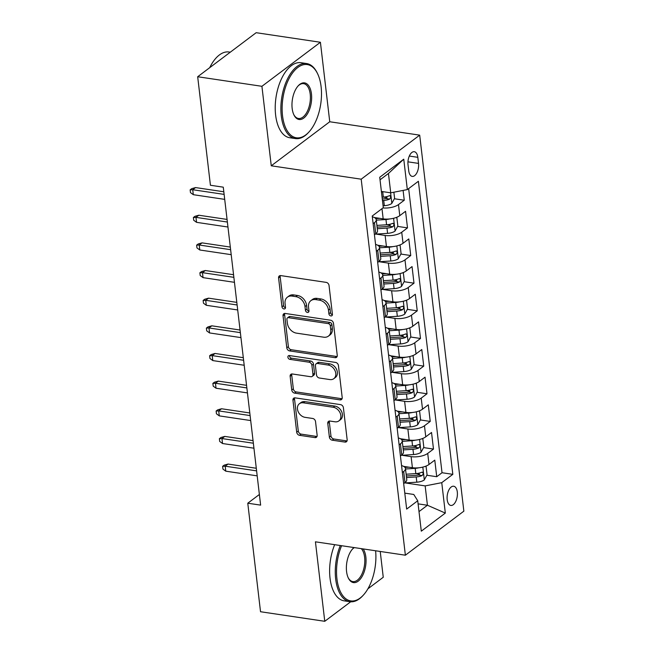 <?xml version="1.0" encoding="UTF-8"?>
<svg xmlns="http://www.w3.org/2000/svg" width="654" height="654" viewBox="0 0 654 654"><rect width="100%" height="100%" fill="white"/><g stroke="black" fill="none" stroke-linecap="round" stroke-linejoin="round"><path stroke-width="0.98" d="M330.883 315.931A2.085 1.578 -127 0 0 331.913 315.694A2.085 1.578 -127 0 0 332.42 314.296L329.036 285.455A2.976 2.256 -127 0 0 326.191 282.373L280.795 275.604A2.976 2.256 -127 0 0 279.315 275.939A2.976 2.256 -127 0 0 278.588 277.942L281.972 306.783A2.085 1.578 -127 0 0 283.967 308.941A2.085 1.578 -127 0 0 284.997 308.713A2.085 1.578 -127 0 0 285.504 307.306L285.07 303.579A9.532 7.227 -127 0 1 287.408 297.161A9.532 7.227 -127 0 1 292.117 296.09L295.902 296.654A9.532 7.227 -127 0 1 304.993 306.546L305.434 310.274A2.085 1.578 -127 0 0 307.421 312.44A2.085 1.578 -127 0 0 308.451 312.203A2.085 1.578 -127 0 0 308.966 310.797L308.524 307.069A9.532 7.227 -127 0 1 310.863 300.66A9.532 7.227 -127 0 1 315.58 299.589L319.365 300.153A9.532 7.227 -127 0 1 328.455 310.037L328.888 313.765A2.085 1.578 -127 0 0 330.883 315.931M457.309 492.021A9.712 5.019 98.5 0 0 453.68 486.233A9.712 5.019 98.5 0 0 447.189 499.64A9.712 5.019 98.5 0 0 450.819 505.436A9.712 5.019 98.5 0 0 457.309 492.021M329.379 437.093A2.976 2.256 -127 0 0 332.216 440.183L344.952 442.079A2.976 2.256 -127 0 0 346.424 441.744A2.976 2.256 -127 0 0 347.16 439.741L343.399 407.72A2.976 2.256 -127 0 0 340.554 404.63L295.15 397.869A2.976 2.256 -127 0 0 293.679 398.204A2.976 2.256 -127 0 0 292.951 400.207L296.712 432.229A2.976 2.256 -127 0 0 299.557 435.319L314.942 437.608A2.976 2.256 -127 0 0 316.413 437.273A2.976 2.256 -127 0 0 317.141 435.27L315.53 421.568A2.976 2.256 -127 0 0 312.694 418.478L305.058 417.342A7.971 6.041 -127 0 1 298.093 411.472A7.971 6.041 -127 0 1 299.418 403.714A7.971 6.041 -127 0 1 303.358 402.823L333.246 407.27A7.971 6.041 -127 0 1 340.211 413.148A7.971 6.041 -127 0 1 338.895 420.898A7.971 6.041 -127 0 1 334.954 421.789L329.968 421.053A2.976 2.256 -127 0 0 328.496 421.389A2.976 2.256 -127 0 0 327.768 423.391L329.379 437.093L330.957 435.907A2.976 2.256 -127 0 0 333.802 438.989L346.538 440.886A2.976 2.256 -127 0 0 347.037 440.91M315.432 541.814L324.768 621.3L260.529 611.735L247.776 503.212L260.627 505.125L223.276 187.175L210.424 185.254L197.68 76.739L261.919 86.303L271.263 165.797L361.196 179.188L405.374 555.205L315.432 541.814M335.044 357.681A2.976 2.256 -127 0 0 336.516 357.346A2.976 2.256 -127 0 0 337.243 355.343L333.483 323.313A2.976 2.256 -127 0 0 330.638 320.231L285.242 313.462A2.976 2.256 -127 0 0 283.762 313.797A2.976 2.256 -127 0 0 283.035 315.8L286.795 347.83A2.976 2.256 -127 0 0 289.64 350.92L335.044 357.681L336.622 356.487A2.976 2.256 -127 0 0 337.121 356.512M338.437 365.521L342.197 397.542A2.976 2.256 -127 0 1 341.47 399.545A2.976 2.256 -127 0 1 339.998 399.88L294.594 393.119A2.976 2.256 -127 0 1 291.758 390.029L290.147 376.32A2.976 2.256 -127 0 1 290.875 374.317A2.976 2.256 -127 0 1 292.346 373.982L310.764 376.729A2.976 2.256 -127 0 0 312.236 376.393A2.976 2.256 -127 0 0 312.964 374.39L311.901 365.3A2.976 2.256 -127 0 0 309.056 362.21L289.886 359.357A2.085 1.578 -127 0 1 288.062 357.82A2.085 1.578 -127 0 1 288.406 355.784A2.085 1.578 -127 0 1 289.436 355.555L335.6 362.43A2.976 2.256 -127 0 1 338.437 365.521M415.87 473.61L419.549 474.158M426.849 475.245L436.733 476.717L434.779 460.13L429.016 464.471L427.716 453.41A12.14 4.831 173.3 0 1 411.113 456.639L401.965 455.282M412.625 445.963L416.304 446.51M423.604 447.598L433.488 449.069L431.534 432.482L425.762 436.823L424.471 425.762A12.14 4.831 173.3 0 1 407.867 428.991L398.719 427.634M409.371 418.315L413.05 418.862M420.359 419.95L430.234 421.421L428.288 404.834L422.517 409.175L421.217 398.114A12.14 4.831 173.3 0 1 404.613 401.343L395.466 399.986M406.126 390.667L409.805 391.215M417.105 392.302L426.988 393.773L425.043 377.186L419.271 381.527L417.971 370.466A12.14 4.831 173.3 0 1 401.368 373.696L392.22 372.339M402.88 363.019L406.559 363.567M413.859 364.654L423.743 366.126L421.789 349.538L416.026 353.879L414.726 342.819A12.14 4.831 173.3 0 1 398.123 346.048L388.975 344.691M399.627 335.371L403.305 335.919M410.614 337.006L420.489 338.478L418.544 321.882L412.772 326.232L411.472 315.171A12.14 4.831 173.3 0 1 394.877 318.4L385.721 317.035M396.381 307.723L400.06 308.271M407.36 309.358L417.244 310.83L415.298 294.235L409.527 298.584L408.227 287.523A12.14 4.831 173.3 0 1 391.623 290.752L382.476 289.387M393.136 280.076L396.815 280.623M404.115 281.711L413.998 283.182L412.045 266.587L406.281 270.936L404.981 259.875A12.14 4.831 173.3 0 1 388.378 263.104L379.23 261.739M389.89 252.419L393.569 252.967M400.869 254.063L410.745 255.534L408.799 238.939L403.027 243.288L401.728 232.227A12.14 4.831 173.3 0 1 385.132 235.456L375.976 234.091M386.637 224.772L390.315 225.319M397.616 226.407L407.499 227.878L405.554 211.291L399.782 215.64A12.14 4.831 173.3 0 1 383.179 218.869L374.431 217.561M429.016 464.471A12.14 4.831 -6.7 0 1 412.412 467.7L403.657 466.4M425.762 436.823A12.14 4.831 -6.7 0 1 409.167 440.052L400.411 438.752M422.517 409.175A12.14 4.831 -6.7 0 1 405.913 412.404L397.166 411.104M419.271 381.527A12.14 4.831 -6.7 0 1 402.668 384.756L393.912 383.457M416.026 353.879A12.14 4.831 -6.7 0 1 399.422 357.109L390.667 355.809M412.772 326.232A12.14 4.831 -6.7 0 1 396.169 329.461L387.421 328.161M409.527 298.584A12.14 4.831 -6.7 0 1 392.923 301.813L384.168 300.505M406.281 270.936A12.14 4.831 -6.7 0 1 389.678 274.165L380.922 272.857M403.027 243.288A12.14 4.831 -6.7 0 1 386.432 246.517L377.677 245.209M408.014 164.702L408.734 170.784A9.409 4.856 98.5 0 0 412.241 176.4A9.409 4.856 98.5 0 0 418.527 163.402L417.816 157.32A9.409 4.856 98.5 0 0 414.301 151.712A9.409 4.856 98.5 0 0 408.014 164.702M361.196 179.188L419.688 135.149L463.858 511.166L405.374 555.205M436.733 476.717L442.03 472.728L452.821 474.338L418.388 181.264L407.328 189.595L390.724 192.824L381.388 191.434M452.821 474.338L441.752 482.668L445.325 513.079L421.299 531.171L417.726 500.76L406.665 509.09L372.232 216.016L383.301 207.686L379.729 177.275L403.755 159.184L407.328 189.595M372.322 216.752A12.14 4.831 173.3 0 1 376.23 219.719L377.53 230.78A12.14 4.831 173.3 0 1 375.756 233.731L374.431 234.721M376.23 219.719A12.14 4.831 173.3 0 1 374.456 222.671L373.132 223.668M403.665 483.559L404.989 482.562A12.14 4.831 -6.7 0 0 406.763 479.619L405.464 468.558A12.14 4.831 173.3 0 1 403.69 471.501L402.365 472.499M400.42 455.912L401.736 454.914A12.14 4.831 -6.7 0 0 403.518 451.971L402.218 440.91A12.14 4.831 173.3 0 1 400.436 443.853L399.12 444.851M397.166 428.264L398.49 427.266A12.14 4.831 -6.7 0 0 400.264 424.323L398.965 413.263A12.14 4.831 173.3 0 1 397.191 416.206L395.866 417.203M393.921 400.616L395.245 399.619A12.14 4.831 -6.7 0 0 397.019 396.667L395.719 385.615A12.14 4.831 173.3 0 1 393.945 388.558L392.621 389.555M390.675 372.968L391.991 371.971A12.14 4.831 -6.7 0 0 393.773 369.019L392.474 357.967A12.14 4.831 173.3 0 1 390.7 360.91L389.375 361.907M387.421 345.32L388.746 344.323A12.14 4.831 -6.7 0 0 390.52 341.372L389.22 330.319A12.14 4.831 173.3 0 1 387.446 333.262L386.122 334.259M384.176 317.672L385.5 316.675A12.14 4.831 -6.7 0 0 387.274 313.724L385.974 302.663A12.14 4.831 173.3 0 1 384.2 305.614L382.876 306.612M380.93 290.024L382.255 289.027A12.14 4.831 -6.7 0 0 384.029 286.076L382.729 275.015A12.14 4.831 173.3 0 1 380.955 277.966L379.631 278.964M377.677 262.377L379.001 261.379A12.14 4.831 -6.7 0 0 380.775 258.428L379.483 247.367A12.14 4.831 173.3 0 1 377.701 250.319L376.385 251.316M394.37 198.759L404.254 200.23L398.482 204.579A12.14 4.831 173.3 0 1 382.966 207.939M407.499 227.878L401.728 232.227M410.745 255.534L404.981 259.875M413.998 283.182L408.227 287.523M417.244 310.83L411.472 315.171M420.489 338.478L414.726 342.819M423.743 366.126L417.971 370.466M426.988 393.773L421.217 398.114M430.234 421.421L424.471 425.762M433.488 449.069L427.716 453.41M442.03 472.728L408.652 188.597M404.254 200.23L403.101 190.42M418.094 503.858L427.43 505.256L425.157 485.897L405.21 482.93M390.724 192.824L388.451 173.474L380.023 179.817M271.263 165.797L329.747 121.758L320.411 42.265L261.919 86.303M320.411 42.265L256.164 32.7L197.68 76.739M324.768 621.3L350.691 601.786M367.9 588.821L383.252 577.261L380.227 551.461M329.747 121.758L419.688 135.149M259.376 494.481L247.776 503.212M419.001 511.6L427.43 505.256L445.325 513.079M404.785 493.132L413.769 494.465L417.726 500.76M383.391 197.124L387.07 197.672M375.568 244.4A12.14 4.831 173.3 0 1 379.483 247.367M378.813 272.048A12.14 4.831 173.3 0 1 382.729 275.015M382.067 299.696A12.14 4.831 173.3 0 1 385.974 302.663M385.312 327.343A12.14 4.831 173.3 0 1 389.22 330.319M388.558 354.991A12.14 4.831 173.3 0 1 392.474 357.967M391.811 382.639A12.14 4.831 173.3 0 1 395.719 385.615M395.057 410.287A12.14 4.831 173.3 0 1 398.965 413.263M398.302 437.935A12.14 4.831 173.3 0 1 402.218 440.91M401.556 465.583A12.14 4.831 173.3 0 1 405.464 468.558M425.157 485.897L441.752 482.668M388.451 173.474L403.755 159.184M332.428 314.738A2.085 1.578 -127 0 1 330.474 312.579L330.033 308.843A9.532 7.227 -127 0 0 320.942 298.96L319.365 300.153M310.863 300.66L312.448 299.467A9.532 7.227 -127 0 1 317.157 298.396L320.942 298.96M287.408 297.161L288.986 295.976A9.532 7.227 -127 0 1 293.703 294.905L297.48 295.469A9.532 7.227 -127 0 1 306.579 305.353L307.012 309.08A2.085 1.578 -127 0 0 308.966 311.239M280.288 275.587A2.976 2.256 -127 0 0 280.165 276.756L283.558 305.59A2.085 1.578 -127 0 0 285.512 307.748M284.735 313.446A2.976 2.256 -127 0 0 284.613 314.615L288.381 346.636A2.976 2.256 -127 0 0 291.218 349.726L336.622 356.487M330.303 325.774A2.085 1.578 -127 0 0 328.316 323.616L288.463 317.68A2.085 1.578 -127 0 0 287.433 317.909A2.085 1.578 -127 0 0 286.918 319.316L287.376 323.248A9.532 7.227 -127 0 0 296.475 333.139L323.714 337.194A9.532 7.227 -127 0 0 328.422 336.123A9.532 7.227 -127 0 0 330.761 329.714L330.303 325.774L331.88 324.588A2.085 1.578 -127 0 0 329.894 322.422L328.316 323.616M287.433 317.909L289.011 316.724A2.085 1.578 -127 0 1 290.041 316.487L329.894 322.422M328.422 336.123L330.008 334.93A9.532 7.227 -127 0 0 332.346 328.521L330.761 329.714M331.88 324.588L332.346 328.521M291.848 373.965A2.976 2.256 -127 0 0 291.725 375.134L293.335 388.836A2.976 2.256 -127 0 0 296.18 391.926L341.576 398.687A2.976 2.256 -127 0 0 342.083 398.711M312.236 376.393L313.814 375.2A2.976 2.256 -127 0 0 314.549 373.197L313.479 364.106A2.976 2.256 -127 0 0 310.634 361.016L291.463 358.163L289.886 359.357M289.477 355.555A2.085 1.578 -127 0 0 291.463 358.163M329.869 379.573A7.971 6.041 -127 0 0 333.81 378.674A7.971 6.041 -127 0 0 335.126 370.924A7.971 6.041 -127 0 0 328.161 365.055L317.631 363.485A2.976 2.256 -127 0 0 316.16 363.82A2.976 2.256 -127 0 0 315.424 365.823L316.495 374.914A2.976 2.256 -127 0 0 319.34 378.004L329.869 379.573M333.81 378.674L335.388 377.489A7.971 6.041 -127 0 0 336.712 369.731A7.971 6.041 -127 0 0 329.747 363.861L328.161 365.055M316.16 363.82L317.738 362.627A2.976 2.256 -127 0 1 319.209 362.291L329.747 363.861M329.469 421.029A2.976 2.256 -127 0 0 329.346 422.198L330.957 435.907M338.895 420.898L340.472 419.704A7.971 6.041 -127 0 0 341.789 411.955A7.971 6.041 -127 0 0 334.823 406.085L333.246 407.27M299.418 403.714L300.995 402.529A7.971 6.041 -127 0 1 304.936 401.63L334.823 406.085M294.652 397.845A2.976 2.256 -127 0 0 294.529 399.014L298.289 431.035A2.976 2.256 -127 0 0 301.134 434.125L316.52 436.422A2.976 2.256 -127 0 0 317.018 436.439M383.734 191.785A8.044 3.196 173.3 0 1 382.721 191.875L381.454 191.957M393.872 192.211L394.599 198.358L391.754 203.5A8.044 3.196 173.3 0 1 384.348 205.699L383.072 205.781M382.459 200.533L383.726 200.451A8.044 3.196 -6.7 0 0 389.637 199.094C391.149 197.132 391.018 196.028 389.253 195.775A8.044 3.196 173.3 0 1 383.334 197.132L382.067 197.214M389.637 199.094L385.942 198.546A4.096 1.627 173.3 0 1 384.062 198.841L382.271 198.955M389.898 195.66L389.253 195.775M223.815 191.777L195.571 187.575L192.726 189.717L224.126 194.393M193.306 194.688L190.469 192.611L190.142 189.848L192.726 189.717L193.306 194.688L224.706 199.372M190.142 189.848L191.72 188.654L195.571 187.575M321.098 86.663A37.016 19.13 98.5 0 0 317.574 73.689A37.016 19.13 98.5 0 0 293.736 71.433A37.016 19.13 98.5 0 0 282.528 115.709A37.016 19.13 98.5 0 0 308.876 132.083A37.016 19.13 98.5 0 0 321.098 86.663M308.876 132.083L308.279 132.729A37.932 19.595 -81.5 0 1 295.453 138.583A37.932 19.595 -81.5 0 1 281.285 115.946A37.932 19.595 -81.5 0 1 306.628 63.552A37.932 19.595 -81.5 0 1 317.19 72.896L317.574 73.689M311.451 93.923A18.508 9.565 -81.5 0 1 305.851 116.06A18.508 9.565 -81.5 0 1 293.932 114.932A18.508 9.565 -81.5 0 1 292.166 108.45A18.508 9.565 -81.5 0 1 298.281 85.739A18.508 9.565 -81.5 0 1 311.451 93.923M293.744 114.524A17.601 9.091 98.5 0 0 298.445 118.48A17.601 9.091 98.5 0 0 310.209 94.168A17.601 9.091 98.5 0 0 303.636 83.663A17.601 9.091 98.5 0 0 297.979 86.075M209.721 67.673A37.932 19.595 -81.5 0 1 229.023 52.001L230.29 52.189M295.453 138.583L289.804 137.749A37.932 19.595 -81.5 0 1 275.628 115.104A37.932 19.595 -81.5 0 1 300.971 62.71L306.628 63.552M341.601 545.706A37.016 19.13 98.5 0 0 336.933 578.815A37.016 19.13 98.5 0 0 363.281 595.189A37.016 19.13 98.5 0 0 375.609 550.774M363.281 595.189L362.684 595.835A37.932 19.595 -81.5 0 1 349.857 601.696A37.932 19.595 -81.5 0 1 335.682 579.06A37.932 19.595 -81.5 0 1 340.317 545.518M363.15 548.919A18.508 9.565 -81.5 0 1 365.856 557.036A18.508 9.565 -81.5 0 1 360.248 579.174A18.508 9.565 -81.5 0 1 348.337 578.046A18.508 9.565 -81.5 0 1 346.571 571.555A18.508 9.565 -81.5 0 1 352.678 548.845A18.508 9.565 -81.5 0 1 354.059 547.561M348.141 577.637A17.601 9.091 98.5 0 0 352.849 581.586A17.601 9.091 98.5 0 0 364.613 557.273A17.601 9.091 98.5 0 0 361.31 548.641M349.857 601.696L344.2 600.854A37.932 19.595 -81.5 0 1 330.033 578.218A37.932 19.595 -81.5 0 1 334.66 544.676M354.362 547.611A17.601 9.091 98.5 0 0 352.383 549.18M389.588 218.951A8.044 3.196 173.3 0 1 385.966 219.523L376.279 220.145M379.672 218.346L375.731 218.599M395.956 217.578L396.872 217.708L397.845 226.006L395.008 231.148A8.044 3.196 173.3 0 1 387.593 233.347L375.208 234.14M396.872 217.708L395.883 217.602M377.293 228.72L386.972 228.099A8.044 3.196 -6.7 0 0 392.882 226.742C394.395 224.78 394.264 223.676 392.498 223.423A8.044 3.196 173.3 0 1 386.588 224.78L376.9 225.401M392.882 226.742L389.187 226.194A4.096 1.627 173.3 0 1 387.307 226.488L377.105 227.142M393.144 223.308L392.498 223.423M392.833 246.607A8.044 3.196 173.3 0 1 389.212 247.171L379.533 247.792M382.917 245.994L378.977 246.247M399.202 245.225L400.117 245.356L401.09 253.654L398.253 258.796A8.044 3.196 173.3 0 1 390.839 260.995L378.453 261.788M400.117 245.356L399.128 245.25M380.538 256.368L390.225 255.747A8.044 3.196 -6.7 0 0 396.136 254.39C397.64 252.428 397.509 251.324 395.744 251.071A8.044 3.196 173.3 0 1 389.833 252.428L380.146 253.049M396.136 254.39L392.433 253.842A4.096 1.627 173.3 0 1 390.561 254.136L380.35 254.79M396.389 250.956L395.744 251.071M396.087 274.255A8.044 3.196 173.3 0 1 392.465 274.819L382.778 275.44M386.162 273.642L382.23 273.895M402.455 272.873L403.363 273.004L404.336 281.302L401.499 286.444A8.044 3.196 173.3 0 1 394.084 288.643L381.699 289.436M403.363 273.004L402.373 272.898M383.784 284.016L393.471 283.395A8.044 3.196 -6.7 0 0 399.381 282.038C400.894 280.076 400.763 278.972 398.989 278.718A8.044 3.196 173.3 0 1 393.079 280.076L383.391 280.697M399.381 282.038L395.686 281.49A4.096 1.627 173.3 0 1 393.806 281.784L383.604 282.438M399.643 278.604L398.989 278.718M399.332 301.903A8.044 3.196 173.3 0 1 395.711 302.467L386.024 303.088M389.416 301.29L385.476 301.543M405.701 300.521L406.616 300.652L407.589 308.95L404.752 314.092A8.044 3.196 173.3 0 1 397.338 316.291L384.944 317.092M406.616 300.652L405.627 300.546M387.029 311.664L396.716 311.042A8.044 3.196 -6.7 0 0 402.627 309.685C404.139 307.732 404.008 306.62 402.243 306.366A8.044 3.196 173.3 0 1 396.332 307.723L386.645 308.345M402.627 309.685L398.932 309.138A4.096 1.627 173.3 0 1 397.052 309.432L386.849 310.086M402.889 306.252L402.243 306.366M227.069 219.425L198.816 215.223L195.971 217.365L227.371 222.041M196.552 222.335L193.715 220.259L193.388 217.496L195.971 217.365L196.552 222.335L227.96 227.02M193.388 217.496L194.974 216.302L198.816 215.223M230.314 247.073L202.061 242.871L199.217 245.013L230.625 249.689M199.805 249.992L196.96 247.907L196.641 245.144L199.217 245.013L199.805 249.992L231.205 254.668M196.641 245.144L198.219 243.95L202.061 242.871M233.56 274.721L205.307 270.519L202.462 272.661L233.87 277.337M203.051 277.639L200.214 275.555L199.887 272.792L202.462 272.661L203.051 277.639L234.451 282.315M199.887 272.792L201.465 271.598L205.307 270.519M236.813 302.369L208.561 298.167L205.716 300.309L237.116 304.985M206.296 305.287L203.459 303.203L203.132 300.439L205.716 300.309L206.296 305.287L237.704 309.963M203.132 300.439L204.718 299.246L208.561 298.167M402.578 329.551A8.044 3.196 173.3 0 1 398.956 330.115L389.277 330.736M392.662 328.937L388.721 329.191M408.946 328.169L409.862 328.3L410.835 336.597L407.998 341.74A8.044 3.196 173.3 0 1 400.583 343.939L388.198 344.74M409.862 328.3L408.873 328.194M390.283 339.312L399.97 338.69A8.044 3.196 -6.7 0 0 405.881 337.333C407.385 335.379 407.254 334.268 405.488 334.014A8.044 3.196 173.3 0 1 399.578 335.371L389.89 335.993M405.881 337.333L402.177 336.785A4.096 1.627 173.3 0 1 400.305 337.08L390.095 337.734M406.134 333.9L405.488 334.014M240.059 330.025L211.806 325.815L208.961 327.956L240.361 332.633M209.55 332.935L206.705 330.85L206.386 328.087L208.961 327.956L209.55 332.935L240.95 337.611M206.386 328.087L207.964 326.902L211.806 325.815M405.832 357.198A8.044 3.196 173.3 0 1 402.21 357.771L392.523 358.384M395.907 356.585L391.975 356.839M412.2 355.817L413.107 355.948L414.08 364.245L411.243 369.387A8.044 3.196 173.3 0 1 403.829 371.595L391.444 372.388M413.107 355.948L412.118 355.841M393.528 366.959L403.216 366.338A8.044 3.196 -6.7 0 0 409.126 364.981C410.638 363.027 410.508 361.915 408.734 361.662A8.044 3.196 173.3 0 1 402.823 363.019L393.136 363.64M409.126 364.981L405.431 364.433A4.096 1.627 173.3 0 1 403.551 364.736L393.34 365.39M409.388 361.548L408.734 361.662M243.304 357.673L215.052 353.462L212.207 355.604L243.615 360.28M212.795 360.583L209.959 358.498L209.632 355.735L212.207 355.604L212.795 360.583L244.195 365.259M209.632 355.735L211.209 354.55L215.052 353.462M409.077 384.846A8.044 3.196 173.3 0 1 405.455 385.419L395.768 386.04M399.161 384.233L395.22 384.487M415.445 383.465L416.353 383.604L417.334 391.893L414.497 397.035A8.044 3.196 173.3 0 1 407.082 399.242L394.689 400.035M416.353 383.604L415.372 383.489M396.774 394.607L406.461 393.986A8.044 3.196 -6.7 0 0 412.372 392.629C413.884 390.675 413.753 389.563 411.987 389.31A8.044 3.196 173.3 0 1 406.069 390.667L396.389 391.288M412.372 392.629L408.676 392.081A4.096 1.627 173.3 0 1 406.796 392.384L396.594 393.038M412.633 389.195L411.987 389.31M246.55 385.32L218.305 381.11L215.46 383.252L246.86 387.928M216.041 388.231L213.204 386.146L212.877 383.383L215.46 383.252L216.041 388.231L247.449 392.907M212.877 383.383L214.463 382.198L218.305 381.11M412.322 412.494A8.044 3.196 173.3 0 1 408.701 413.066L399.014 413.688M402.406 411.881L398.466 412.134M418.691 411.113L419.606 411.252L420.579 419.541L417.743 424.691A8.044 3.196 173.3 0 1 410.328 426.89L397.943 427.683M419.606 411.252L418.617 411.137M400.027 422.255L409.706 421.634A8.044 3.196 -6.7 0 0 415.625 420.277C417.129 418.323 416.999 417.211 415.233 416.966A8.044 3.196 173.3 0 1 409.322 418.315L399.635 418.936M415.625 420.277L411.922 419.729A4.096 1.627 173.3 0 1 410.05 420.031L399.839 420.686M415.879 416.851L415.233 416.966M249.803 412.968L221.551 408.758L218.706 410.9L250.106 415.576M219.286 415.879L216.449 413.802L216.131 411.031L218.706 410.9L219.286 415.879L250.695 420.555M216.131 411.031L217.708 409.845L221.551 408.758M415.568 440.142A8.044 3.196 173.3 0 1 411.955 440.714L402.267 441.336M405.652 439.529L401.719 439.782M421.936 438.76L422.852 438.899L423.825 447.189L420.988 452.339A8.044 3.196 173.3 0 1 413.573 454.538L401.188 455.331M422.852 438.899L421.863 438.785M403.273 449.903L412.96 449.282A8.044 3.196 -6.7 0 0 418.871 447.925C420.375 445.971 420.252 444.867 418.478 444.614A8.044 3.196 173.3 0 1 412.568 445.963L402.88 446.584M418.871 447.925L415.176 447.377A4.096 1.627 173.3 0 1 413.295 447.679L403.085 448.333M419.124 444.499L418.478 444.614M253.049 440.616L224.796 436.406L221.951 438.548L253.36 443.224M222.54 443.526L219.703 441.45L219.376 438.679L221.951 438.548L222.54 443.526L253.94 448.203M219.376 438.679L220.954 437.493L224.796 436.406M418.822 467.79A8.044 3.196 173.3 0 1 415.2 468.362L405.513 468.983M408.905 467.177L404.965 467.43M425.19 466.408L426.097 466.547L427.078 474.837L424.233 479.987A8.044 3.196 173.3 0 1 416.827 482.186L404.434 482.979M426.097 466.547L425.108 466.433M406.518 477.551L416.206 476.929A8.044 3.196 -6.7 0 0 422.116 475.572C423.629 473.619 423.498 472.515 421.732 472.262A8.044 3.196 173.3 0 1 415.813 473.61L406.134 474.232M422.116 475.572L418.421 475.025A4.096 1.627 173.3 0 1 416.541 475.327L406.338 475.981M422.378 472.147L421.732 472.262M256.294 468.264L228.05 464.054L225.205 466.196L256.605 470.872M225.785 471.174L222.949 469.098L222.622 466.327L225.205 466.196L225.785 471.174L257.186 475.85M222.622 466.327L224.199 465.141L228.05 464.054M412.412 467.7L411.113 456.639M409.167 440.052L407.867 428.991M405.913 412.404L404.613 401.343M402.668 384.756L401.368 373.696M399.422 357.109L398.123 346.048M396.169 329.461L394.877 318.4M392.923 301.813L391.623 290.752M389.678 274.165L388.378 263.104M386.432 246.517L385.132 235.456M383.179 218.869L381.985 208.675M375.756 233.731L374.456 222.671M404.989 482.562L403.69 471.501M401.736 454.914L400.436 443.853M398.49 427.266L397.191 416.206M395.245 399.619L393.945 388.558M391.991 371.971L390.7 360.91M388.746 344.323L387.446 333.262M385.5 316.675L384.2 305.614M382.255 289.027L380.955 277.966M379.001 261.379L377.701 250.319M399.782 215.64L398.482 204.579M409.306 156.053L417.816 157.32M407.949 161.832L418.527 163.402M330.033 308.843L328.455 310.037M317.157 298.396L315.58 299.589M307.012 309.08L305.434 310.274M306.579 305.353L304.993 306.546M297.48 295.469L295.902 296.654M293.703 294.905L292.117 296.09M283.558 305.59L281.972 306.783M280.165 276.756L278.588 277.942M330.474 312.579L328.888 313.765M291.218 349.726L289.64 350.92M288.381 346.636L286.795 347.83M284.613 314.615L283.035 315.8M290.041 316.487L288.463 317.68M341.576 398.687L339.998 399.88M296.18 391.926L294.594 393.119M293.335 388.836L291.758 390.029M291.725 375.134L290.147 376.32M314.549 373.197L312.964 374.39M313.479 364.106L311.901 365.3M310.634 361.016L309.056 362.21M319.209 362.291L317.631 363.485M329.346 422.198L327.768 423.391M304.936 401.63L303.358 402.823M316.52 436.422L314.942 437.608M301.134 434.125L299.557 435.319M298.289 431.035L296.712 432.229M294.529 399.014L292.951 400.207M346.538 440.886L344.952 442.079M333.802 438.989L332.216 440.183M391.828 203.369L390.585 192.807M383.334 197.132L382.721 191.875M384.348 205.699L383.726 200.451M395.081 231.017L393.577 218.273M386.588 224.78L385.966 219.523M387.593 233.347L386.972 228.099M398.327 258.665L396.831 245.92M389.833 252.428L389.212 247.171M390.839 260.995L390.225 255.747M401.572 286.321L400.076 273.576M393.079 280.076L392.465 274.819M394.084 288.643L393.471 283.395M404.818 313.969L403.322 301.224M396.332 307.723L395.711 302.467M397.338 316.291L396.716 311.042M408.071 341.617L406.575 328.872M399.578 335.371L398.956 330.115M400.583 343.939L399.97 338.69M411.317 369.265L409.821 356.52M402.823 363.019L402.21 357.771M403.829 371.595L403.216 366.338M414.562 396.913L413.066 384.168M406.069 390.667L405.455 385.419M407.082 399.242L406.461 393.986M417.816 424.56L416.312 411.816M409.322 418.315L408.701 413.066M410.328 426.89L409.706 421.634M421.062 452.208L419.566 439.463M412.568 445.963L411.955 440.714M413.573 454.538L412.96 449.282M424.307 479.856L422.811 467.111M415.813 473.61L415.2 468.362M416.827 482.186L416.206 476.929"/></g></svg>
